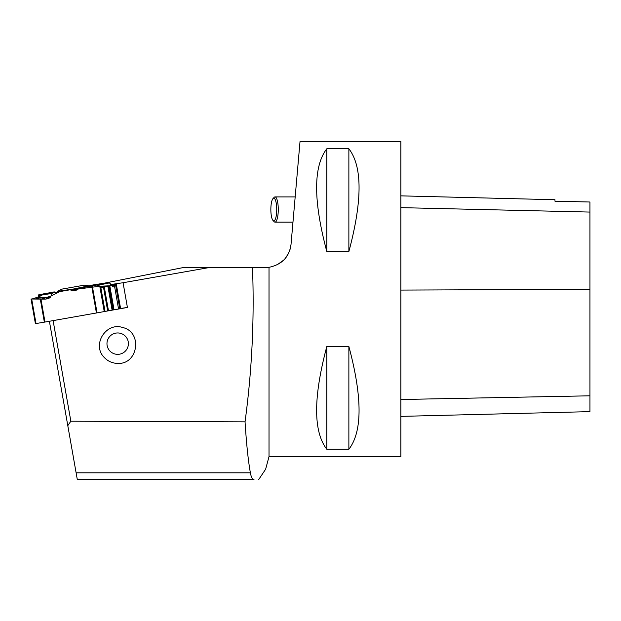 <?xml version="1.0" encoding="UTF-8"?>
<svg xmlns="http://www.w3.org/2000/svg" width="621" height="621" viewBox="0 0 621 621"><rect width="100%" height="100%" fill="white"/><g stroke="black" fill="none" stroke-linecap="round" stroke-linejoin="round"><path stroke-width="0.93" d="M291.016 244.495C289.262 257.001 281.926 264.608 269.017 267.317L269.017 456.59L400.871 456.59L400.871 141.456L300.028 141.456L291.016 244.495L289.976 249.766M288.672 253.104L285.202 258.507M283.789 260.059L276.974 264.942M326.817 346.479L348.87 346.479C362.454 397.37 362.454 431.642 348.87 449.27L326.817 449.27C313.232 431.642 313.232 397.37 326.817 346.479L326.817 449.27M326.817 148.768L348.87 148.768C362.454 166.405 362.454 200.668 348.87 251.567L326.817 251.567C313.232 200.668 313.232 166.405 326.817 148.768L326.817 251.567M109.63 310.593L127.414 307.457L123.074 282.734L209.424 267.511L269.017 267.317M106.509 311.144L102.807 311.796M53.111 320.615L70.848 421.209L245.047 421.838C251.947 370.768 254.431 319.326 252.499 267.511M104.281 357.486C107.93 361.321 112.401 363.293 117.687 363.394C138.266 364.628 142.799 331.909 122.655 327.508C105.88 321.787 91.528 345.097 104.281 357.486M110.717 284.534L123.074 282.734M209.424 267.511L183.49 267.511L104.181 283.199M245.047 421.838C246.452 443.992 248.229 460.984 250.387 472.814C251.21 477.293 252.405 479.536 253.981 479.544L77.299 479.544L67.798 425.649L70.848 421.209M49.393 321.274L67.798 425.649M265.625 469.228L258.701 479.544M294.075 209.525L293.717 213.562M127.414 307.457L120.59 308.474L116.228 284.108L101.743 287.725L97.885 285.303L96.496 285.086L79.278 288.183A0.947 0.947 -122.9 0 1 79.628 288.043L79.504 288.128M272.999 198.596L274.133 197.377A12.606 3.26 90 0 1 275.002 196.919A12.606 3.26 90 0 1 278.27 209.525A12.606 3.26 90 0 1 275.002 222.132A12.606 3.26 90 0 1 274.133 221.666L272.999 220.455A11.341 2.934 -90 0 0 276.725 209.525A11.341 2.934 -90 0 0 272.999 198.596A11.341 2.934 -90 0 0 270.849 209.525A11.341 2.934 -90 0 0 272.999 220.455M117.679 354.35A10.712 10.697 -0.6 0 0 126.963 338.305A10.712 10.697 -0.6 0 0 108.403 338.305A10.712 10.697 -0.6 0 0 117.679 354.35M61.96 289.114L84.277 285.163L61.96 289.114M400.871 416.38L589.95 411.63L589.95 202.004L554.972 201.22L554.972 199.729L400.871 195.856M589.95 202.004L554.972 201.212M348.87 449.27L348.87 346.479M348.87 251.567L348.87 148.768M38.952 297.537L47.025 297.754A2.018 1.754 -88.4 0 1 45.395 299.027A2.018 2.018 170 0 0 45.744 298.996A2.018 1.708 81.4 0 0 47.025 297.754L50.402 297.249L52.187 293.415L53.049 292.794L69.746 289.844L59.795 291.598L50.969 296.031L41.467 299.097L31.943 299.019L38.882 296.83L44.774 293.617L38.541 294.897L38.712 298.196L35.731 298.949M44.766 293.617L47.833 293.104A0.947 0.505 -99.4 0 1 47.84 293.104A0.947 0.505 -99.4 0 1 47.856 293.104L44.766 293.617M58.708 290.783L57.932 290.923M92.288 285.87L97.055 312.868L44.363 322.159L40.295 299.097L31.05 299.004L35.723 298.903M97.055 312.868L120.552 308.637L116.523 285.419L99.29 286.304L70.46 289.953L73.146 290.845L77.136 289.96L79.154 288.268M50.402 297.249L48.562 298.577L45.76 299.066A2.018 2.018 -10 0 1 45.411 299.097L37.493 298.81M40.295 299.097L45.411 299.097M44.363 322.159L35.397 323.642L31.05 299.004M95.929 284.426L92.731 285.016A0.947 0.442 79.5 0 1 92.925 285.078M111.268 285.528L109.218 282.454L100.812 283.704M57.854 291.28L73.449 289.021L88.904 285.807M48.197 293.267L51.628 292.468M71.842 290.675L72.952 289.433A0.947 0.854 -101.9 0 0 72.37 289.301L69.746 289.844M79.061 288.377L70.46 289.953M73.488 289.231L79.628 288.043M92.731 285.016L91.652 285.326M47.833 293.104L54.33 291.948M93.049 285.202L91.178 285.427M93.406 285.155L89.828 285.59M52.707 292.25A0.947 0.784 -98.7 0 1 53.018 292.103L49.61 292.623M92.599 285.155L100.827 283.696L92.568 285.163M45.255 293.966L48.912 293.904M98.242 285.559L100.16 284.829M100.819 283.704L109.226 282.454L96.496 285.086M109.327 282.454L112.743 286.902L113.503 286.786M250.387 472.814L76.111 472.814M589.95 395.81L400.871 399.505M589.95 289.339L400.871 290.085M589.95 212.071L400.871 207.639M96.434 312.976L91.667 285.978M40.947 299.097L44.991 322.051M36.01 323.549L31.687 299.019M119.931 308.769L115.591 284.131M120.552 308.637L116.228 284.108M119.799 308.792L115.452 284.154M118.564 309.01L114.241 284.48M114.031 309.763L109.847 286.025M113.232 309.91L109.055 286.242M112.921 309.964L108.753 286.297M112.525 310.042L108.341 286.32M112.494 310.058L108.302 286.281M112.098 310.135L107.891 286.304M108.481 310.81L104.281 286.972M107.681 310.95L103.49 287.181M105.042 311.393L100.827 287.476M104.235 311.532L99.865 286.723M48.562 298.577L45.76 299.066M73.146 290.845L74.994 288.781M78.774 288.128L77.136 289.96M52.187 293.415L38.634 295.449M53.049 292.794L38.556 294.975M73.457 289.075L72.37 289.301M54.167 291.932L53.018 292.103M54.415 291.94L51.729 292.444A0.947 0.683 -100.9 0 0 51.729 292.444L51.784 292.437M109.77 282.842L97.885 285.303M100.175 286.987L105.151 286.809M269.017 456.59L265.516 469.647M295.177 196.919L275.002 196.919M292.972 222.132L275.002 222.132M89.804 285.994A44.122 44.122 0 0 0 84.277 285.163M61.984 289.099A44.122 44.122 0 0 0 57.07 291.761M47.84 293.104L51.52 292.483"/></g></svg>
